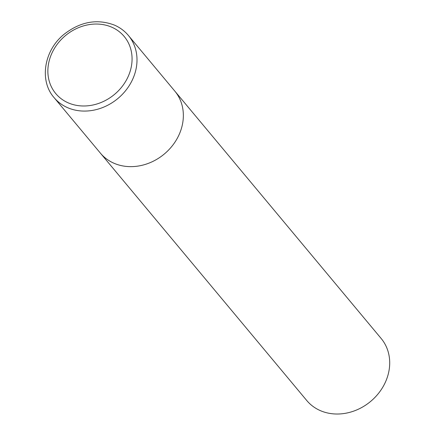 <?xml version="1.0" encoding="UTF-8"?>
<svg xmlns="http://www.w3.org/2000/svg" width="435" height="435" viewBox="0 0 435 435"><rect width="100%" height="100%" fill="white"/><g stroke="black" fill="none" stroke-linecap="round" stroke-linejoin="round"><path stroke-width="0.65" d="M128.434 35.507L381.136 338.457A48.437 41.619 140.2 0 1 383.077 386.677A48.437 41.619 140.2 0 1 306.746 400.51L100.393 153.131A48.437 41.619 -39.8 0 0 113.861 163.196A48.437 41.619 -39.8 0 0 171.167 147.188A48.437 41.619 -39.8 0 0 174.783 91.073A48.437 41.619 140.2 0 1 176.724 139.292A48.437 41.619 140.2 0 1 100.393 153.131L54.043 97.565A48.437 41.619 -39.8 0 0 67.512 107.63A48.437 41.619 -39.8 0 0 124.818 91.622A48.437 41.619 -39.8 0 0 128.434 35.507C124.687 31.037 120.087 27.595 114.623 25.181C97.184 18.515 80.268 21.609 63.863 34.463C43.87 50.683 39.199 80.796 54.043 97.565M111.795 27.209A44.566 38.291 -39.8 0 0 53.967 49.193A44.566 38.291 -39.8 0 0 68.143 102.818A44.566 38.291 -39.8 0 0 125.971 80.828A44.566 38.291 -39.8 0 0 111.795 27.209"/></g></svg>
